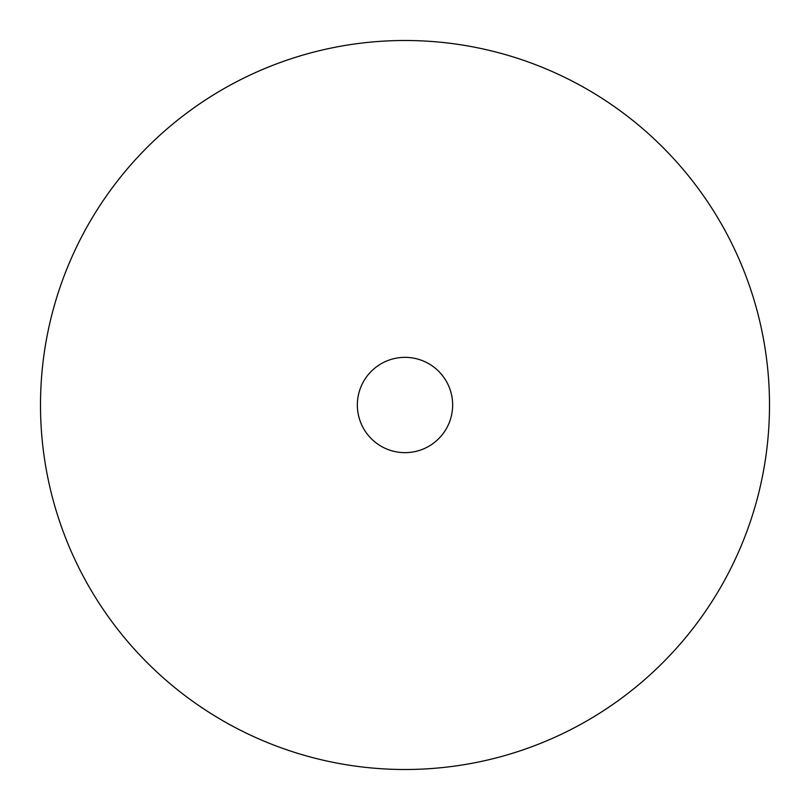 <?xml version="1.0" encoding="UTF-8"?>
<svg xmlns="http://www.w3.org/2000/svg" width="810" height="810" viewBox="0 0 810 810"><rect width="100%" height="100%" fill="white"/><g stroke="black" fill="none" stroke-linecap="round" stroke-linejoin="round"><path stroke-width="1.21" d="M357.352 405A47.648 47.648 0 0 0 405 452.648A47.648 47.648 0 0 0 452.648 405A47.648 47.648 0 0 0 405 357.352A47.648 47.648 0 0 0 357.352 405M769.5 405A364.5 364.5 0 0 0 405 40.5A364.5 364.5 0 0 0 40.5 405A364.5 364.5 0 0 0 405 769.5A364.5 364.5 0 0 0 769.5 405"/></g></svg>
